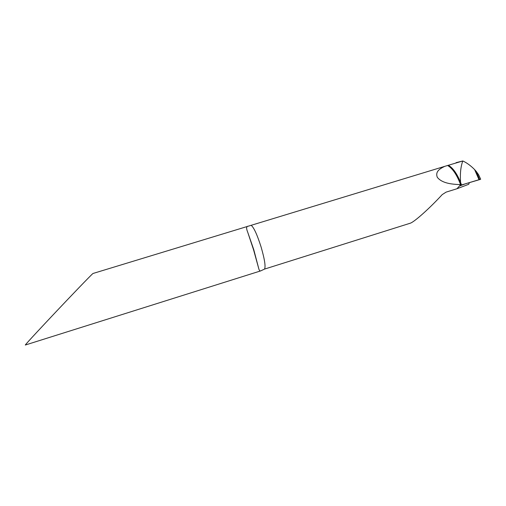 <?xml version="1.0" encoding="UTF-8"?>
<svg xmlns="http://www.w3.org/2000/svg" width="506" height="506" viewBox="0 0 506 506"><rect width="100%" height="100%" fill="white"/><g stroke="black" fill="none" stroke-linecap="round" stroke-linejoin="round"><path stroke-width="0.76" d="M479.682 179.598L480.681 179.257L480.542 178.89L478.575 174.703L476.285 171.464L479.682 179.598L461.529 184.968L460.802 184.924L460.587 182.419L460.802 184.924L459.758 184.608C452.396 184.241 442.263 183.551 437.323 177.334C434.932 171.287 440.397 168.485 444.73 166.354L462.781 160.978L456.07 162.66M448.493 165.348C452.996 167.998 457.026 173.691 460.587 182.419C459.967 173.855 460.7 166.708 462.781 160.978L462.781 160.978C460.688 166.714 459.96 173.862 460.587 182.419L461.529 184.968L459.416 186.056L456.943 188.757L468.733 184.292L469.372 182.647M456.943 188.757L446.09 192.128L442.219 194.601C429.91 208.017 414.901 221.464 410.492 223.14L264.53 269.091L260.691 270.893L25.3 345.029C25.028 344.744 46.843 321.449 56.957 310.779C67.317 299.78 91.788 274.163 92.996 273.48L444.73 166.354M260.691 270.893C259.888 271.159 259.255 270.451 258.794 268.762L253.557 249.781L247.655 232.045C246.239 228.598 246.289 226.656 247.807 226.226M476.285 171.464L474.609 169.58C470.713 165.645 466.785 162.78 462.819 160.971M480.371 179.295L460.865 185.164M459.758 184.608L460.036 185.55M447.759 165.588C452.699 168.53 457 174.956 460.662 184.867M251.286 225.41C253.968 227.662 257.25 234.898 261.134 247.118C264.657 259.344 265.789 266.668 264.53 269.091M465.178 183.887L459.416 186.056M474.609 169.58L479.068 179.782M258.794 268.762L253.765 249.654L247.655 232.045"/></g></svg>
